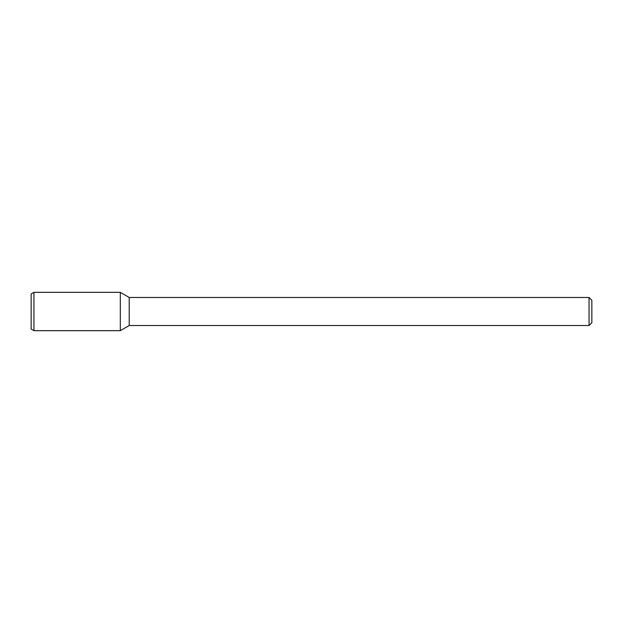 <?xml version="1.0" encoding="UTF-8"?>
<svg xmlns="http://www.w3.org/2000/svg" width="623" height="623" viewBox="0 0 623 623"><rect width="100%" height="100%" fill="white"/><g stroke="black" fill="none" stroke-linecap="round" stroke-linejoin="round"><path stroke-width="0.47" stroke-dasharray="3.12 2.34" d="M591.85 300.286L591.85 322.714M589.047 297.483L589.047 325.518M129.218 297.483L129.218 325.518M120.301 292.335L120.301 330.665L120.301 292.335M33.954 292.335L33.954 330.665M31.15 293.955L31.15 329.045"/><path stroke-width="0.93" d="M589.047 297.483L589.047 325.518L591.85 322.714L591.85 300.286L589.047 297.483L129.218 297.483L120.301 292.335L33.954 292.335L33.954 330.665L120.301 330.665L120.301 292.335L120.301 330.665L129.218 325.518L129.218 297.483M589.047 325.518L129.218 325.518M33.954 292.335L31.15 293.955L31.15 329.045L33.954 330.665"/></g></svg>

